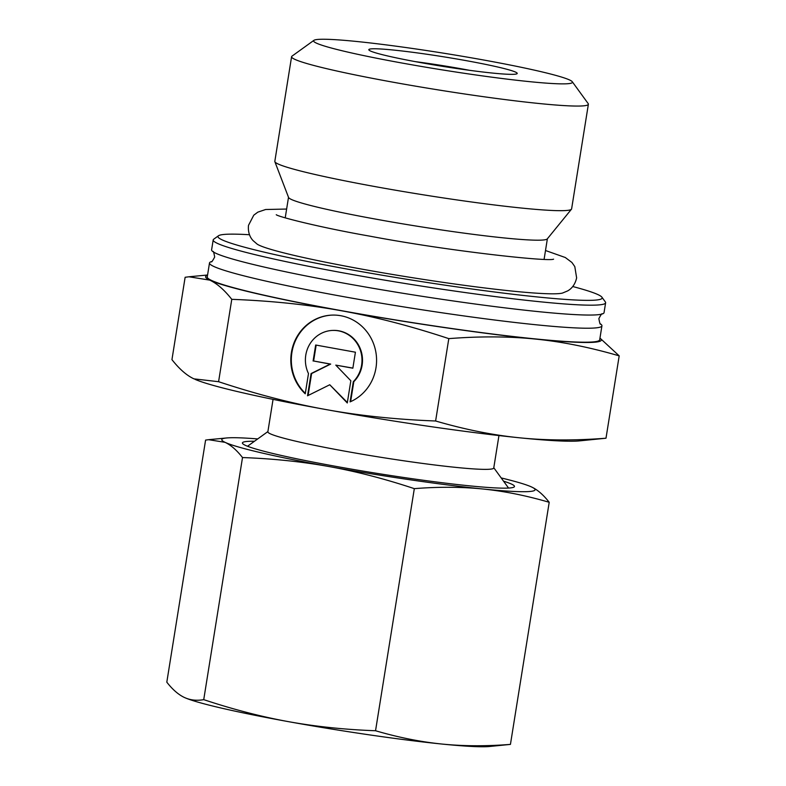 <?xml version="1.0" encoding="UTF-8"?>
<svg xmlns="http://www.w3.org/2000/svg" width="786" height="786" viewBox="0 0 786 786"><rect width="100%" height="100%" fill="white"/><g stroke="black" fill="none" stroke-linecap="round" stroke-linejoin="round"><path stroke-width="1.18" d="M249.486 234.739A194.545 12.399 9.1 0 0 227.596 234.218A194.545 12.399 9.1 0 0 218.488 235.761L213.723 239.199A198.72 12.664 9.1 0 0 213.193 239.936L211.611 249.801A198.72 12.664 9.1 0 0 213.035 251.716A198.72 12.664 9.1 0 0 346.469 283.628A198.72 12.664 9.1 0 0 594.206 314.97A198.72 12.664 9.1 0 0 602.086 314.027A198.72 12.664 9.1 0 0 604.041 312.661L605.623 302.787A198.72 12.664 9.1 0 0 605.348 301.922L601.889 297.167A194.545 12.399 9.1 0 0 572.758 286.526M545.504 250.508L565.301 257.513L571.903 262.465L574.802 266.601L576.629 277.89C574.645 286.949 568.995 290.201 567.492 290.977L562.55 293.04A156.09 9.943 -170.9 0 1 361.865 269.126A156.09 9.943 -170.9 0 1 257.15 244.122L253.102 240.624C251.923 239.416 247.561 234.562 248.504 225.336L253.77 215.187L257.818 212.151L265.629 209.508L286.635 209.047M313.919 40.341L291.979 56.16A150.293 9.579 9.1 0 0 291.586 56.71A150.293 9.579 9.1 0 0 415.735 86.185A150.293 9.579 9.1 0 0 580.942 106.002A150.293 9.579 9.1 0 0 588.38 104.253A150.293 9.579 9.1 0 0 588.174 103.595L572.267 81.724A131.085 8.351 9.1 0 0 460.075 55.894A131.085 8.351 9.1 0 0 320.059 39.3A131.085 8.351 9.1 0 0 313.919 40.341A131.085 8.351 9.1 0 0 417.798 65.828A131.085 8.351 9.1 0 0 565.959 83.817A131.085 8.351 9.1 0 0 572.267 81.724M291.586 56.71L274.825 161.336A150.293 9.579 9.1 0 0 274.864 161.7A150.293 9.579 9.1 0 0 401.675 191.263A150.293 9.579 9.1 0 0 564.181 210.619A150.293 9.579 9.1 0 0 571.461 209.204A150.293 9.579 9.1 0 0 571.618 208.87L588.38 104.253M274.864 161.7L288.57 197.463A131.085 8.351 9.1 0 0 399.18 223.253A131.085 8.351 9.1 0 0 540.925 240.143A131.085 8.351 9.1 0 0 547.272 238.905L571.461 209.204M213.193 239.936A198.72 12.664 9.1 0 0 377.349 278.902A198.72 12.664 9.1 0 0 595.788 305.096A198.72 12.664 9.1 0 0 605.623 302.787M218.488 235.761A194.545 12.399 9.1 0 0 372.643 273.587A194.545 12.399 9.1 0 0 592.536 300.281A194.545 12.399 9.1 0 0 601.889 297.167M212.996 251.687C213.311 250.734 213.871 252.522 214.676 257.051C212.495 261.099 211.405 262.622 211.405 261.62L211.454 261.6A198.72 12.664 9.1 0 0 209.498 262.966A198.72 12.664 9.1 0 0 344.356 296.794A198.72 12.664 9.1 0 0 592.104 328.135A198.72 12.664 9.1 0 0 601.929 325.826A198.72 12.664 9.1 0 0 600.533 323.94C600.229 324.903 599.669 323.115 598.863 318.585C601.044 314.538 602.135 313.015 602.135 314.017M209.498 262.966L207.258 276.957A198.72 12.664 9.1 0 0 371.414 315.923A198.72 12.664 9.1 0 0 589.864 342.126A198.72 12.664 9.1 0 0 599.689 339.817L601.929 325.826M273.056 399.376L267.859 431.809A114.383 7.29 9.1 0 0 362.356 454.239A114.383 7.29 9.1 0 0 488.096 469.321A114.383 7.29 9.1 0 0 493.755 467.994L498.953 435.562M469.507 70.308A66.8 4.254 9.1 0 0 415.106 61.603M372.525 48.801A75.142 4.785 -170.9 0 1 457.472 59.107A75.142 4.785 -170.9 0 1 517.011 73.717A75.142 4.785 -170.9 0 1 513.494 74.316A75.142 4.785 -170.9 0 1 433.233 64.806A75.142 4.785 -170.9 0 1 368.919 49.999A75.142 4.785 -170.9 0 1 372.525 48.801M435.611 420.991C396.085 419.488 359.477 415.676 325.787 409.526A200.391 12.773 9.1 0 0 519.497 437.792A200.391 12.773 9.1 0 0 575.617 441.143A200.391 12.773 9.1 0 0 579.341 440.897L605.996 438.215C574.782 440.651 545.946 440.504 519.497 437.792C493.028 435.159 465.066 429.559 435.611 420.991L448.806 338.628C480.02 336.192 508.856 336.339 535.305 339.061C561.774 341.684 589.736 347.284 619.191 355.861L599.964 338.098M194.987 379.324A200.391 12.773 9.1 0 0 195.016 379.343A200.391 12.773 9.1 0 0 325.787 409.526C292.078 403.473 256.344 394.199 218.587 381.701L231.772 299.338C271.298 300.832 307.906 304.654 341.596 310.794A200.391 12.773 9.1 0 0 535.305 339.061A200.391 12.773 9.1 0 0 591.426 342.411A200.391 12.773 9.1 0 0 599.954 338.186M332.193 315.098A45.087 42.876 -92.2 0 0 317.829 318.409A45.087 42.876 -92.2 0 0 305.312 393.344M305.243 393.786A45.087 42.876 87.8 0 1 317.318 318.428A45.087 42.876 87.8 0 1 331.938 315.107A45.087 42.876 87.8 0 1 375.58 350.654A45.087 42.876 87.8 0 1 350.075 401.892L353.307 381.691A29.76 28.306 -92.2 0 0 358.907 346.744A29.76 28.306 -92.2 0 0 332.537 330.425A29.76 28.306 -92.2 0 0 308.485 373.576L305.243 393.786M353.307 381.691L353.818 381.672L350.625 401.656M332.537 330.425L333.048 330.405A29.76 28.306 87.8 0 1 359.418 346.724A29.76 28.306 87.8 0 1 353.818 381.672M316.169 345.103L313.624 360.99L330.69 364.075L311.61 373.546L308.092 395.505M313.103 361.01L315.667 345.015L355.419 352.207L352.855 368.202L335.789 365.117L350.841 380.758L347.284 402.972L329.756 384.757L307.532 395.78L311.089 373.566L330.179 364.095L313.624 360.99M330.179 364.095L330.69 364.075M311.089 373.566L311.61 373.546M329.756 384.757L347.363 402.501M335.789 365.117L352.875 368.094M218.587 381.701L193.955 378.862C186.704 375.482 179.365 369.076 171.947 359.644L185.132 277.281L188.974 276.78L209.764 280.13C217.015 283.51 224.354 289.906 231.772 299.338M605.996 438.215L619.191 355.861M207.524 275.336A200.391 12.773 9.1 0 0 209.764 280.13A200.391 12.773 9.1 0 0 341.596 310.794C375.305 316.856 411.039 326.131 448.806 338.628M254.448 441.27A137.766 8.774 9.1 0 0 249.221 441.319A137.766 8.774 9.1 0 0 243.09 444.011A137.766 8.774 9.1 0 0 363.672 471.197A137.766 8.774 9.1 0 0 507.658 488.096A137.766 8.774 9.1 0 0 513.484 487.32A137.766 8.774 9.1 0 0 503.541 481.17M375.541 730.744C344.916 729.634 315.933 726.608 288.6 721.676A158.644 10.11 9.1 0 0 441.948 744.047A158.644 10.11 9.1 0 0 486.377 746.7A158.644 10.11 9.1 0 0 489.334 746.513L510.438 744.391C486.239 746.317 463.416 746.199 441.948 744.047C420.49 741.866 398.355 737.425 375.541 730.744L414.32 488.646C438.519 486.721 461.343 486.839 482.8 488.99C504.258 491.171 526.394 495.612 549.208 502.293C543.47 494.944 537.663 489.875 531.788 487.084L530.953 486.701A158.644 10.11 9.1 0 0 501.183 477.927M203.731 699.648C196.608 700.906 190.104 700.159 184.229 697.398L185.074 697.772A158.644 10.11 9.1 0 0 185.074 697.772A158.644 10.11 9.1 0 0 288.6 721.676C261.266 716.714 232.98 709.365 203.731 699.648L242.51 457.55C273.135 458.66 302.119 461.687 329.452 466.619A158.644 10.11 9.1 0 0 482.8 488.99A158.644 10.11 9.1 0 0 527.229 491.643A158.644 10.11 9.1 0 0 531.788 487.084A158.644 10.11 9.1 0 0 530.953 486.701M257.7 438.932A158.644 10.11 9.1 0 0 229.64 437.773A158.644 10.11 9.1 0 0 226.682 437.959A158.644 10.11 9.1 0 0 225.081 442.341C230.956 445.131 236.763 450.201 242.51 457.55M184.229 697.398C178.363 694.598 172.547 689.528 166.809 682.179L205.588 440.091L208.624 439.688L225.081 442.341A158.644 10.11 9.1 0 0 329.452 466.619C356.785 471.58 385.071 478.929 414.32 488.646M510.438 744.391L549.208 502.293M547.38 238.767L544.099 259.311M493.795 467.758L508.552 488.057M553.56 259.164L553.58 259.154C549.335 261.954 448.501 251.068 369.803 236.154C318.939 227.252 278.598 216.808 276.25 214.735L276.279 214.745M207.573 275.002L188.974 276.78M267.898 431.583L247.541 446.252M288.511 197.306L285.22 217.84M226.682 437.959L208.624 439.688"/></g></svg>
